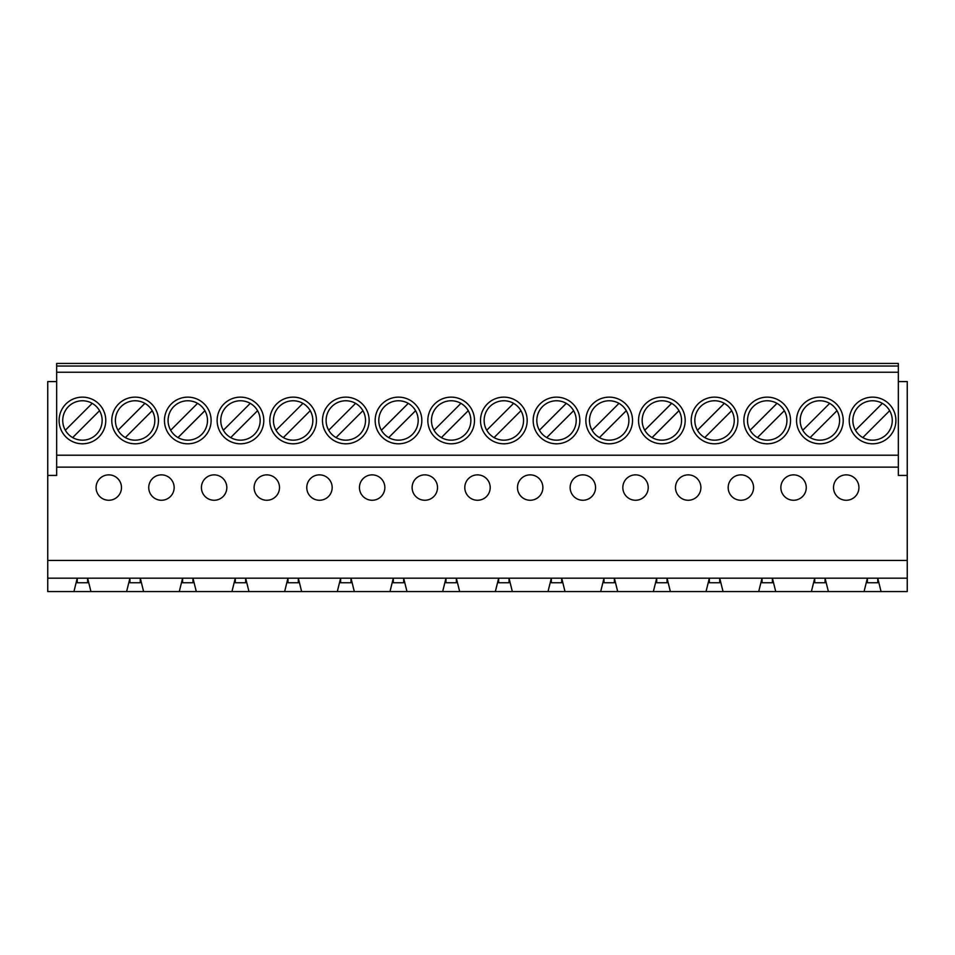 <?xml version="1.0" encoding="UTF-8"?>
<svg xmlns="http://www.w3.org/2000/svg" width="955" height="955" viewBox="0 0 955 955"><rect width="100%" height="100%" fill="white"/><g stroke="black" fill="none" stroke-linecap="round" stroke-linejoin="round"><path stroke-width="1.43" d="M266.803 474.862A12.702 12.702 0 0 0 254.102 487.563A12.702 12.702 0 0 0 266.803 500.265A12.702 12.702 0 0 0 279.505 487.563A12.702 12.702 0 0 0 266.803 474.862M319.471 474.862A12.702 12.702 0 0 0 306.77 487.563A12.702 12.702 0 0 0 319.471 500.265A12.702 12.702 0 0 0 332.173 487.563A12.702 12.702 0 0 0 319.471 474.862M372.152 474.862A12.702 12.702 0 0 0 359.45 487.563A12.702 12.702 0 0 0 372.152 500.265A12.702 12.702 0 0 0 384.853 487.563A12.702 12.702 0 0 0 372.152 474.862M424.82 474.862A12.702 12.702 0 0 0 412.118 487.563A12.702 12.702 0 0 0 424.82 500.265A12.702 12.702 0 0 0 437.521 487.563A12.702 12.702 0 0 0 424.82 474.862M477.5 474.862A12.702 12.702 0 0 0 464.799 487.563A12.702 12.702 0 0 0 477.5 500.265A12.702 12.702 0 0 0 490.202 487.563A12.702 12.702 0 0 0 477.5 474.862M530.18 474.862A12.702 12.702 0 0 0 517.479 487.563A12.702 12.702 0 0 0 530.18 500.265A12.702 12.702 0 0 0 542.882 487.563A12.702 12.702 0 0 0 530.18 474.862M582.848 474.862A12.702 12.702 0 0 0 570.147 487.563A12.702 12.702 0 0 0 582.848 500.265A12.702 12.702 0 0 0 595.55 487.563A12.702 12.702 0 0 0 582.848 474.862M635.529 474.862A12.702 12.702 0 0 0 622.827 487.563A12.702 12.702 0 0 0 635.529 500.265A12.702 12.702 0 0 0 648.23 487.563A12.702 12.702 0 0 0 635.529 474.862M688.197 474.862A12.702 12.702 0 0 0 675.495 487.563A12.702 12.702 0 0 0 688.197 500.265A12.702 12.702 0 0 0 700.898 487.563A12.702 12.702 0 0 0 688.197 474.862M740.877 474.862A12.702 12.702 0 0 0 728.176 487.563A12.702 12.702 0 0 0 740.877 500.265A12.702 12.702 0 0 0 753.579 487.563A12.702 12.702 0 0 0 740.877 474.862M793.557 474.862A12.702 12.702 0 0 0 780.856 487.563A12.702 12.702 0 0 0 793.557 500.265A12.702 12.702 0 0 0 806.259 487.563A12.702 12.702 0 0 0 793.557 474.862M214.123 474.862A12.702 12.702 0 0 0 201.421 487.563A12.702 12.702 0 0 0 214.123 500.265A12.702 12.702 0 0 0 226.824 487.563A12.702 12.702 0 0 0 214.123 474.862M819.891 400.766A19.697 19.697 0 0 0 800.183 420.475A19.697 19.697 0 0 0 819.891 440.171A19.697 19.697 0 0 0 839.588 420.475A19.697 19.697 0 0 0 819.891 400.766M819.891 443.8A23.326 23.326 0 0 0 843.217 420.475A23.326 23.326 0 0 0 819.891 397.137A23.326 23.326 0 0 0 796.554 420.475A23.326 23.326 0 0 0 819.891 443.8M767.211 400.766A19.697 19.697 0 0 0 747.514 420.475A19.697 19.697 0 0 0 767.211 440.171A19.697 19.697 0 0 0 786.92 420.475A19.697 19.697 0 0 0 767.211 400.766M767.211 443.8A23.326 23.326 0 0 0 790.549 420.475A23.326 23.326 0 0 0 767.211 397.137A23.326 23.326 0 0 0 743.885 420.475A23.326 23.326 0 0 0 767.211 443.8M714.543 400.766A19.697 19.697 0 0 0 694.834 420.475A19.697 19.697 0 0 0 714.543 440.171A19.697 19.697 0 0 0 734.24 420.475A19.697 19.697 0 0 0 714.543 400.766M714.543 443.8A23.326 23.326 0 0 0 737.869 420.475A23.326 23.326 0 0 0 714.543 397.137A23.326 23.326 0 0 0 691.205 420.475A23.326 23.326 0 0 0 714.543 443.8M661.863 400.766A19.697 19.697 0 0 0 642.166 420.475A19.697 19.697 0 0 0 661.863 440.171A19.697 19.697 0 0 0 681.56 420.475A19.697 19.697 0 0 0 661.863 400.766M661.863 443.8A23.326 23.326 0 0 0 685.189 420.475A23.326 23.326 0 0 0 661.863 397.137A23.326 23.326 0 0 0 638.537 420.475A23.326 23.326 0 0 0 661.863 443.8M609.183 400.766A19.697 19.697 0 0 0 589.486 420.475A19.697 19.697 0 0 0 609.183 440.171A19.697 19.697 0 0 0 628.891 420.475A19.697 19.697 0 0 0 609.183 400.766M609.183 443.8A23.326 23.326 0 0 0 632.52 420.475A23.326 23.326 0 0 0 609.183 397.137A23.326 23.326 0 0 0 585.857 420.475A23.326 23.326 0 0 0 609.183 443.8M556.514 400.766A19.697 19.697 0 0 0 536.817 420.475A19.697 19.697 0 0 0 556.514 440.171A19.697 19.697 0 0 0 576.211 420.475A19.697 19.697 0 0 0 556.514 400.766M556.514 443.8A23.326 23.326 0 0 0 579.84 420.475A23.326 23.326 0 0 0 556.514 397.137A23.326 23.326 0 0 0 533.177 420.475A23.326 23.326 0 0 0 556.514 443.8M503.834 400.766A19.697 19.697 0 0 0 484.137 420.475A19.697 19.697 0 0 0 503.834 440.171A19.697 19.697 0 0 0 523.543 420.475A19.697 19.697 0 0 0 503.834 400.766M503.834 443.8A23.326 23.326 0 0 0 527.172 420.475A23.326 23.326 0 0 0 503.834 397.137A23.326 23.326 0 0 0 480.508 420.475A23.326 23.326 0 0 0 503.834 443.8M451.166 400.766A19.697 19.697 0 0 0 431.457 420.475A19.697 19.697 0 0 0 451.166 440.171A19.697 19.697 0 0 0 470.863 420.475A19.697 19.697 0 0 0 451.166 400.766M451.166 443.8A23.326 23.326 0 0 0 474.492 420.475A23.326 23.326 0 0 0 451.166 397.137A23.326 23.326 0 0 0 427.828 420.475A23.326 23.326 0 0 0 451.166 443.8M398.486 400.766A19.697 19.697 0 0 0 378.789 420.475A19.697 19.697 0 0 0 398.486 440.171A19.697 19.697 0 0 0 418.183 420.475A19.697 19.697 0 0 0 398.486 400.766M398.486 443.8A23.326 23.326 0 0 0 421.824 420.475A23.326 23.326 0 0 0 398.486 397.137A23.326 23.326 0 0 0 375.16 420.475A23.326 23.326 0 0 0 398.486 443.8M345.817 400.766A19.697 19.697 0 0 0 326.109 420.475A19.697 19.697 0 0 0 345.817 440.171A19.697 19.697 0 0 0 365.514 420.475A19.697 19.697 0 0 0 345.817 400.766M345.817 443.8A23.326 23.326 0 0 0 369.143 420.475A23.326 23.326 0 0 0 345.817 397.137A23.326 23.326 0 0 0 322.48 420.475A23.326 23.326 0 0 0 345.817 443.8M293.137 400.766A19.697 19.697 0 0 0 273.44 420.475A19.697 19.697 0 0 0 293.137 440.171A19.697 19.697 0 0 0 312.834 420.475A19.697 19.697 0 0 0 293.137 400.766M293.137 443.8A23.326 23.326 0 0 0 316.463 420.475A23.326 23.326 0 0 0 293.137 397.137A23.326 23.326 0 0 0 269.811 420.475A23.326 23.326 0 0 0 293.137 443.8M240.457 400.766A19.697 19.697 0 0 0 220.76 420.475A19.697 19.697 0 0 0 240.457 440.171A19.697 19.697 0 0 0 260.166 420.475A19.697 19.697 0 0 0 240.457 400.766M240.457 443.8A23.326 23.326 0 0 0 263.795 420.475A23.326 23.326 0 0 0 240.457 397.137A23.326 23.326 0 0 0 217.131 420.475A23.326 23.326 0 0 0 240.457 443.8M187.789 400.766A19.697 19.697 0 0 0 168.08 420.475A19.697 19.697 0 0 0 187.789 440.171A19.697 19.697 0 0 0 207.486 420.475A19.697 19.697 0 0 0 187.789 400.766M187.789 443.8A23.326 23.326 0 0 0 211.115 420.475A23.326 23.326 0 0 0 187.789 397.137A23.326 23.326 0 0 0 164.451 420.475A23.326 23.326 0 0 0 187.789 443.8M161.443 474.862A12.702 12.702 0 0 0 148.741 487.563A12.702 12.702 0 0 0 161.443 500.265A12.702 12.702 0 0 0 174.144 487.563A12.702 12.702 0 0 0 161.443 474.862M135.109 400.766A19.697 19.697 0 0 0 115.412 420.475A19.697 19.697 0 0 0 135.109 440.171A19.697 19.697 0 0 0 154.817 420.475A19.697 19.697 0 0 0 135.109 400.766M135.109 443.8A23.326 23.326 0 0 0 158.446 420.475A23.326 23.326 0 0 0 135.109 397.137A23.326 23.326 0 0 0 111.783 420.475A23.326 23.326 0 0 0 135.109 443.8M846.226 474.862A12.702 12.702 0 0 0 833.524 487.563A12.702 12.702 0 0 0 846.226 500.265A12.702 12.702 0 0 0 858.927 487.563A12.702 12.702 0 0 0 846.226 474.862M108.775 474.862A12.702 12.702 0 0 0 96.073 487.563A12.702 12.702 0 0 0 108.775 500.265A12.702 12.702 0 0 0 121.476 487.563A12.702 12.702 0 0 0 108.775 474.862M872.56 400.766A19.697 19.697 0 0 0 852.863 420.475A19.697 19.697 0 0 0 872.56 440.171A19.697 19.697 0 0 0 892.268 420.475A19.697 19.697 0 0 0 872.56 400.766M872.56 443.8A23.326 23.326 0 0 0 895.897 420.475A23.326 23.326 0 0 0 872.56 397.137A23.326 23.326 0 0 0 849.234 420.475A23.326 23.326 0 0 0 872.56 443.8M82.44 400.766A19.697 19.697 0 0 0 62.732 420.475A19.697 19.697 0 0 0 82.44 440.171A19.697 19.697 0 0 0 102.137 420.475A19.697 19.697 0 0 0 82.44 400.766M82.44 443.8A23.326 23.326 0 0 0 105.766 420.475A23.326 23.326 0 0 0 82.44 397.137A23.326 23.326 0 0 0 59.103 420.475A23.326 23.326 0 0 0 82.44 443.8M231.958 591.563L196.288 591.563L192.97 578.181L140.29 578.181L143.608 591.563L179.277 591.563L182.596 578.181L182.596 582.753L192.97 582.753L192.97 578.181L235.276 578.181L231.958 591.563L248.969 591.563L245.65 578.181L235.276 578.181L235.276 582.753L245.65 582.753L245.65 578.181L287.956 578.181L284.638 591.563L248.969 591.563M340.625 578.181L298.318 578.181L301.637 591.563L337.306 591.563L340.625 578.181L350.998 578.181L354.317 591.563L389.986 591.563L393.305 578.181L350.998 578.181L350.998 582.753L340.625 582.753L340.625 578.181M445.973 578.181L403.667 578.181L406.985 591.563L442.654 591.563L445.973 578.181L456.347 578.181L459.665 591.563L495.335 591.563L498.653 578.181L456.347 578.181L456.347 582.753L445.973 582.753L445.973 578.181M551.333 578.181L509.027 578.181L512.346 591.563L548.015 591.563L551.333 578.181L561.695 578.181L565.014 591.563L600.683 591.563L604.002 578.181L561.695 578.181L561.695 582.753L551.333 582.753L551.333 578.181M656.682 578.181L614.375 578.181L617.694 591.563L653.363 591.563L656.682 578.181L667.044 578.181L670.362 591.563L706.032 591.563L709.35 578.181L667.044 578.181L667.044 582.753L656.682 582.753L656.682 578.181M762.03 578.181L719.724 578.181L723.042 591.563L758.712 591.563L762.03 578.181L772.404 578.181L775.723 591.563L811.392 591.563L814.711 578.181L772.404 578.181L772.404 582.753L762.03 582.753L762.03 578.181M810.115 437.581L836.998 410.698M757.446 437.581L784.318 410.698M704.766 437.581L731.649 410.698M652.086 437.581L678.969 410.698M599.418 437.581L626.289 410.698M546.738 437.581L573.621 410.698M494.069 437.581L520.941 410.698M441.389 437.581L468.272 410.698M388.709 437.581L415.592 410.698M336.041 437.581L362.912 410.698M283.36 437.581L310.244 410.698M230.692 437.581L257.564 410.698M178.012 437.581L204.895 410.698M47.75 578.181L47.75 591.563L73.929 591.563L77.248 578.181L77.248 582.753L87.621 582.753L87.621 578.181L129.928 578.181L129.928 582.753L140.29 582.753L140.29 578.181L129.928 578.181L126.609 591.563L90.94 591.563L87.621 578.181L47.75 578.181L47.75 475.423L56.667 475.423L56.667 363.437L898.333 363.437L898.333 366.028L56.667 366.028M125.332 437.581L152.215 410.698M867.379 578.181L825.072 578.181L828.391 591.563L864.06 591.563L867.379 578.181L877.752 578.181L881.071 591.563L907.25 591.563L907.25 578.181L877.752 578.181L877.752 582.753L867.379 582.753L867.379 578.181M862.795 437.581L889.666 410.698A19.697 19.697 0 0 0 882.336 403.368L855.453 430.239M72.664 437.581L99.547 410.698A19.697 19.697 0 0 0 92.205 403.368L65.334 430.239M898.333 366.028L898.333 372.247L56.667 372.247M898.333 372.247L898.333 455.201L56.667 455.201M898.333 455.201L898.333 467.126L56.667 467.126M898.333 381.582L907.25 381.582L907.25 560.454L47.75 560.454M907.25 475.423L898.333 475.423L898.333 467.126M298.318 578.181L287.956 578.181L287.956 582.753L298.318 582.753L298.318 578.181M403.667 578.181L393.305 578.181L393.305 582.753L403.667 582.753L403.667 578.181M509.027 578.181L498.653 578.181L498.653 582.753L509.027 582.753L509.027 578.181M614.375 578.181L604.002 578.181L604.002 582.753L614.375 582.753L614.375 578.181M719.724 578.181L709.35 578.181L709.35 582.753L719.724 582.753L719.724 578.181M825.072 578.181L814.711 578.181L814.711 582.753L825.072 582.753L825.072 578.181M907.25 560.454L907.25 578.181M179.277 591.563L196.288 591.563M126.609 591.563L143.608 591.563M73.929 591.563L90.94 591.563M864.06 591.563L881.071 591.563M811.392 591.563L828.391 591.563M758.712 591.563L775.723 591.563M706.032 591.563L723.042 591.563M653.363 591.563L670.362 591.563M600.683 591.563L617.694 591.563M548.015 591.563L565.014 591.563M495.335 591.563L512.346 591.563M442.654 591.563L459.665 591.563M389.986 591.563L406.985 591.563M337.306 591.563L354.317 591.563M284.638 591.563L301.637 591.563M47.75 475.423L47.75 381.582L56.667 381.582M144.885 403.368L118.002 430.239M197.554 403.368L170.682 430.239M829.668 403.368L802.785 430.239M776.988 403.368L750.105 430.239M724.308 403.368L697.437 430.239M671.64 403.368L644.756 430.239M618.959 403.368L592.088 430.239M566.291 403.368L539.408 430.239M513.611 403.368L486.728 430.239M460.931 403.368L434.059 430.239M408.263 403.368L381.379 430.239M355.582 403.368L328.711 430.239M302.914 403.368L276.031 430.239M250.234 403.368L223.351 430.239"/></g></svg>
